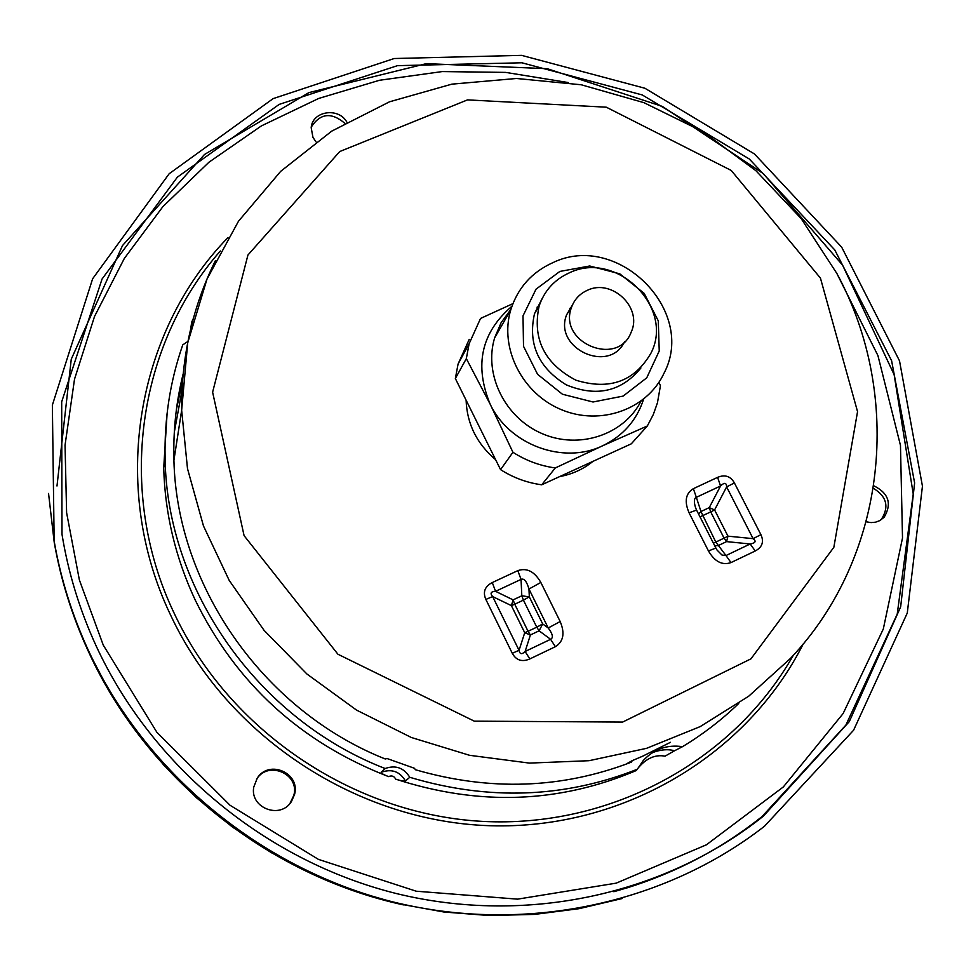 <?xml version="1.0" encoding="UTF-8"?>
<svg xmlns="http://www.w3.org/2000/svg" width="971" height="971" viewBox="0 0 971 971"><rect width="100%" height="100%" fill="white"/><g stroke="black" fill="none" stroke-linecap="round" stroke-linejoin="round"><path stroke-width="1.46" d="M315.988 141.815L312.953 137.384L311.193 127.711C312.225 111.034 338.551 106.931 346.817 122.055M291.409 801.597C280.255 819.718 249.681 807.921 253.759 787.044L257.303 778.05C269.101 759.237 300.585 773.11 294.565 794.424L291.409 801.597M873.791 485.791C888.671 493.183 892.118 503.67 884.168 517.24L879.787 520.626L875.587 522.18L871.072 522.604L866.241 521.791M625.749 764.298L632.303 760.596L631.32 762.174C561.869 788.804 489.93 791.329 415.503 769.76L414.374 768.255L387.077 758.533L385.269 758.994C261.175 709.631 173.979 581.726 173.845 454.137C173.518 426.73 176.625 399.967 183.167 373.847M388.558 776.606C391.835 775.259 394.19 776.096 395.61 779.118C400.707 780.793 403.985 781.4 405.441 780.951C399.797 771.447 391.701 768.571 381.142 772.309C381.105 773.268 383.569 774.7 388.546 776.606C300.634 742.487 236.147 683.548 195.098 599.799C175.375 557.354 164.912 513.38 163.723 467.864L167.121 413.136M381.142 772.309L385.147 768.522C395.634 764.832 403.839 767.745 409.774 777.286L405.441 780.951M665.05 756.166L674.542 750.765C667.842 748.92 660.45 749.563 652.354 752.695M738.725 703.477C721.744 719.875 703.004 734.27 682.528 746.663C666.992 744.466 653.884 749.102 643.215 760.584L637.304 769.263L629.718 773.171L636.296 770.537L637.097 769.372M637.631 768.644C645.933 758.448 655.073 754.285 665.038 756.166M682.528 746.663L674.542 750.765M190.717 328.72L191.7 322.141L193.375 318.391M191.7 322.141L192.112 323.125M187.937 341.428L182.766 344.851C170.168 381.008 164.281 418.719 165.094 457.972L163.723 467.864M385.147 768.522C257.412 719.208 166.611 588.863 165.094 457.972M637.304 769.263C564.175 798.101 488.328 800.772 409.774 777.286M632.303 760.596L642.268 756.373M636.296 770.537C559.126 803.284 478.897 806.148 395.61 779.118M879.896 520.565L881.619 518.951C889.315 506.607 886.584 496.387 873.402 488.316M289.904 803.551L293.837 795.322C299.845 774.069 268.457 760.257 256.708 779.009L256.514 779.276M344.754 123.232C331.354 111.932 320.199 113.219 311.278 127.067M96.263 646.188C79.683 610.079 68.261 572.793 61.998 534.329L61.683 401.812L102.052 279.029L177.365 177.159L279.175 104.395L397.479 65.652L521.888 62.787L642.28 94.952L749.333 159.026L834.744 249.887L891.596 360.678L914.621 482.939L900.663 606.851L849.297 721.599L763.4 816.138C665.499 894.182 527.156 925.424 396.726 893.636C266.491 861.338 152.131 766.896 96.263 646.188M88.13 649.866C72.012 614.74 60.688 578.485 54.158 541.126L52.361 405.089L92.646 278.75L169.16 173.748L273.118 98.629L394.177 58.527L521.585 55.359L644.89 88.24L754.431 153.94L841.687 247.168L899.51 360.824L922.45 486.18L907.278 613.041L853.594 730.228L764.444 826.272C664.31 904.207 523.927 934.636 391.92 901.658C260.119 868.159 144.655 772.188 88.13 649.866M182.014 390.208L174.319 432.168M670.476 742.317L641.613 756.712M708.454 550.958L715.87 548.045L696.559 510.078L689.082 512.822L708.454 550.958C714.777 561.711 722.29 565.595 730.993 562.585L755.256 550.982C762.271 547.219 764.165 541.782 760.912 534.669L734.404 482.927C730.556 476.166 724.949 474.309 717.605 477.356L693.367 488.668C685.611 493.426 684.179 501.473 689.082 512.822M696.583 510.127L695.503 507.517C693.767 501.643 694.047 498.244 696.341 497.322L693.367 488.668M734.404 482.927L726.624 486.92L753.095 538.65L727.971 536.162L724.087 538.14L726.575 541.612L727.971 536.162L714.595 509.933L726.624 486.92C726.454 482.551 724.427 482.235 720.555 485.986L709.255 507.627L710.723 511.911L714.595 509.933L709.255 507.627L700.965 511.523L696.341 497.322L720.555 485.986L717.605 477.356M714.705 545.763L718.285 545.556L726.575 541.612L750.195 543.978C755.523 543.032 756.494 541.26 753.095 538.65L760.912 534.669M730.993 562.585L725.98 555.546L750.195 543.978L755.256 550.982M700.006 516.863L710.723 511.911L724.087 538.14L715.809 542.085L725.98 555.546L721.999 555.048L717.12 550.169M713.382 543.153L715.809 542.085L700.965 511.523L698.574 514.047M593.002 461.334C583.34 469.187 572.222 474.273 559.66 476.591M495.611 459.671C476.834 443.735 467.002 423.914 466.104 400.186M555.363 646.698L550.618 639.306L525.117 651.492L529.826 658.933L555.363 646.698C563.483 641.613 565.086 633.226 560.17 621.525L540.835 582.454C534.536 571.506 526.865 567.574 517.81 570.632L492.285 582.551C484.808 586.435 482.672 592.055 485.852 599.41L512.275 653.289C516.184 660.377 522.034 662.258 529.826 658.933M485.852 599.41L492.661 596.582C489.87 593.293 490.841 591.545 495.55 591.327L521.039 579.396C524.049 578.061 526.683 581.265 528.964 589.021L548.227 627.994C552.742 634.014 553.543 637.777 550.618 639.306L539.099 630.822L542.692 623.952L536.757 627.169L539.099 630.822L530.397 634.961L528.066 631.296L524.728 632.74L519.048 650.315L492.661 596.582L511.389 605.625L514.739 604.217L513.125 599.872L511.389 605.625L524.728 632.74L530.397 634.961L525.117 651.492C521.852 654.697 519.825 654.308 519.048 650.315L512.275 653.289M517.81 570.632L521.039 579.396L521.815 595.781L523.418 600.127L529.316 596.874L521.815 595.781L513.125 599.872L495.55 591.327L492.285 582.551M560.17 621.525L548.227 627.994L542.692 623.952L529.316 596.874L528.964 589.021L540.835 582.454M631.284 443.832L647.329 425.99L602.421 445.871L555.303 467.949L541.721 484.796L631.284 443.832M466.335 358.627L455.35 378.52L500.55 469.624L512.943 452.292L490.209 404.264L466.335 358.627L469.114 343.746L480.548 318.439L512.906 303.644M658.921 382.331L660.45 385.693L657.44 402.831L653.313 414.508L647.329 425.99M511.948 306.217C481.264 332.495 474.03 365.181 490.209 404.264C509.362 444.924 563.374 464.806 602.421 445.871C622.933 436.04 636.66 420.479 643.615 399.19M570.73 308.499L569.807 308.365M539.002 306.266L537.024 307.2M510.916 309.361L501.133 322.651L494.627 337.896C483.546 374.333 504.956 417.882 542.134 433.636C579.153 449.791 623.843 434.814 640.994 401.217M552.9 262.643C531.817 272.147 517.761 287.889 510.758 309.858C499.179 348.031 522.216 393.777 561.554 409.738C600.746 426.123 647.281 409.24 663.921 373.422C697.324 310.599 617.41 231.268 552.9 262.643M559.866 271.431L536.028 289.176L523.005 315.878L523.515 346.295L537.582 374.308L562.427 394.226L593.014 401.994L623.127 396.095L646.747 377.828L659.236 350.956L658.277 320.843L644.186 293.363L619.765 273.822L589.725 265.993L559.866 271.431M542.255 298.352L534.523 313.609C527.726 343.855 538.322 367.608 566.287 384.868C596.558 397.321 621.428 391.689 640.896 367.997M569.394 272.815C554.453 279.563 544.367 290.657 539.111 306.096C532.205 338.915 544.476 363.615 575.9 380.195C609.642 390.56 634.743 381.385 651.225 352.667C674.396 306.787 616.015 250.008 569.394 272.815M572.441 305.003L566.603 314.798C553.154 348.31 609.169 374.32 624.523 341.78M587.321 290.317C579.687 293.788 574.431 299.42 571.567 307.224C557.512 342.654 618.224 367.803 631.223 332.033C642.753 307.661 611.754 278.276 587.321 290.317M500.55 469.624C513.258 477.732 526.974 482.781 541.721 484.796M469.224 339.365L458.081 364.016L455.35 378.52M512.943 452.292C526.015 460.642 540.143 465.862 555.303 467.949M836.456 272.681L877.93 355.568L900.469 445.386L902.508 538.019L883.319 628.977L843.131 713.527L783.318 786.959L706.415 844.794L616.209 883.149L517.567 899.146L416.231 891.208L318.379 859.359L230.091 805.299L156.914 732.34L103.254 645.096L79.391 580.027L66.611 512.749L65.045 445.167L74.524 379.151L94.551 316.388L124.324 258.456L162.861 206.677L208.971 162.206L261.369 125.914L318.67 98.459L379.443 80.277L442.242 71.575L505.673 72.4L568.326 82.571M803.296 643.834C747.403 754.564 623.746 829.768 490.124 825.726C356.648 821.648 227.056 736.249 170.411 614.704C109.128 486.374 136.426 331.427 228.015 237.543M176.406 409.556L182.584 380.596M626.416 888.089C676.738 872.383 721.926 848.569 761.98 816.635L845.875 725.094L897.216 614.158L913.238 494.008L894.121 374.612L842.585 265.144L763.242 173.566L662.307 106.409L547.207 68.686L426.342 63.649L308.924 92.597L204.529 154.462L122.516 245.542L71.259 359.197L56.986 485.998M622.205 898.527L578.971 908.698L534.548 914.403L489.42 915.544L444.099 912.036L399.093 903.892L354.913 891.172L312.079 873.997L271.091 852.538L232.421 827.037L196.518 797.786L163.796 765.124L134.617 729.439L109.298 691.158L88.118 650.74C72.036 615.687 60.736 579.505 54.206 542.219L48.55 493.45M793.234 655.437C733.821 760.159 611.596 828.36 482.138 821.369C352.813 814.268 228.913 730.508 173.979 612.847C115.913 491.059 137.821 344.535 220.381 250.979M215.416 260.616C192.537 306.957 181.286 356.83 181.65 410.248L187.5 468.629L203.473 525.942L229.205 580.403L264.027 630.288L306.897 673.983L356.527 710.092L411.328 737.487L469.576 755.304L529.426 763.097L589.009 760.706L646.516 748.35L700.249 726.575L748.714 696.207L790.612 658.289C887.579 555.849 903.042 395.415 836.893 273.519L801.099 218.511L755.936 170.726L702.98 131.692L643.979 102.683L581.253 84.78L516.487 78.481L451.831 84.149L389.492 101.809L331.718 131.134L280.692 171.333L238.502 221.206L206.993 279.102L187.694 342.933L181.65 410.248L173.979 459.926M820.446 278.119L731.224 170.447L606.305 107.198L467.5 99.892L339.729 151.549L247.945 255.009L212.613 392.163L244.085 535.652L337.932 654.236L474.249 721.137L622.629 722.072L750.947 658.848L833.846 547.316L857.551 411.655L820.446 278.119M528.066 631.296L514.739 604.217L523.418 600.127L536.757 627.169L528.066 631.296M881.619 518.951L884.168 517.24M293.837 795.322L294.565 794.424M763.4 816.138L761.98 816.635C718.443 851.288 669.055 876.315 613.818 891.706M54.158 541.126L54.206 542.219C60.736 579.59 72.048 615.82 88.155 650.91C145.468 777.188 267.098 875.308 403.463 904.899M715.87 548.045L717.023 550.011M494.627 337.896L510.758 309.858M534.523 313.609L539.111 306.096M566.603 314.798L571.567 307.224M458.081 364.016L469.114 343.746"/></g></svg>
